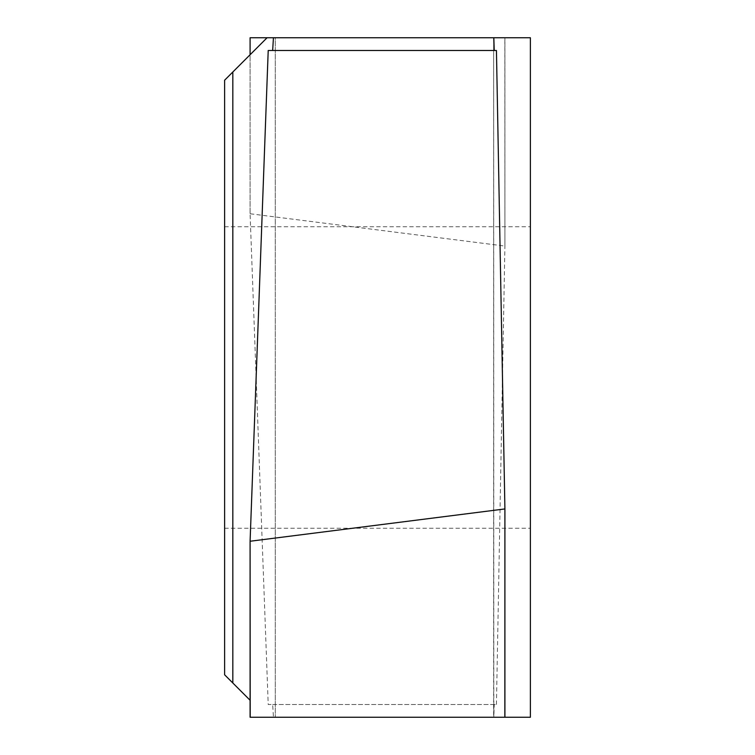 <?xml version="1.0" encoding="UTF-8"?>
<svg xmlns="http://www.w3.org/2000/svg" width="755" height="755" viewBox="0 0 755 755"><rect width="100%" height="100%" fill="white"/><g stroke="black" fill="none" stroke-linecap="round" stroke-linejoin="round"><path stroke-width="0.57" stroke-dasharray="3.77 2.83" d="M250.094 37.75L250.094 213.807L250.094 54.737L250.094 213.807L268.214 704.509L272.659 704.509L273.442 717.25L275.292 717.25L250.094 717.25M530.387 377.5L530.387 226.736L530.387 377.5M224.612 377.5L224.612 226.736L224.612 377.5M232.823 72.008L224.612 80.219L224.612 674.781L232.823 682.992L232.823 72.008L267.081 37.75L275.282 37.75L275.292 717.25L275.292 37.75L273.442 37.75L275.282 37.75M530.387 717.25L530.387 37.75L494.081 37.75M496.441 50.491L268.214 50.491M496.441 704.509L504.906 246.064L504.84 37.75L493.638 37.75L493.827 717.25L494.223 704.509L496.441 704.509L268.214 704.509M250.207 213.769L504.906 246.064L504.906 37.75L504.906 246.064M493.827 717.25L273.442 717.25M504.84 717.25L493.638 717.25L504.84 717.25M504.906 717.25L493.638 717.25L493.638 37.75M250.207 37.75L504.84 37.75M494.223 704.509L272.659 704.509M250.094 700.262L232.823 682.992M224.612 226.736L530.387 226.736L224.612 226.736M224.612 528.264L530.387 528.264L224.612 528.264"/><path stroke-width="1.13" d="M250.207 717.25L250.094 541.193L250.094 717.25L530.387 717.25L504.84 717.25L504.906 508.936L504.84 717.25M250.094 37.75L250.094 54.737L250.094 37.75L273.442 37.75L272.659 50.491M232.823 682.992L224.612 674.781L224.612 80.219L232.823 72.008L232.823 682.992L250.094 700.262M493.638 37.75L530.387 37.75L530.387 717.25M250.207 541.231L504.906 508.936L496.441 50.491L268.214 50.491L250.094 541.193L250.094 717.25M273.442 37.75L493.827 37.75L494.223 50.491M275.282 37.75L267.081 37.75L232.823 72.008M504.906 508.936L504.906 717.25"/></g></svg>
